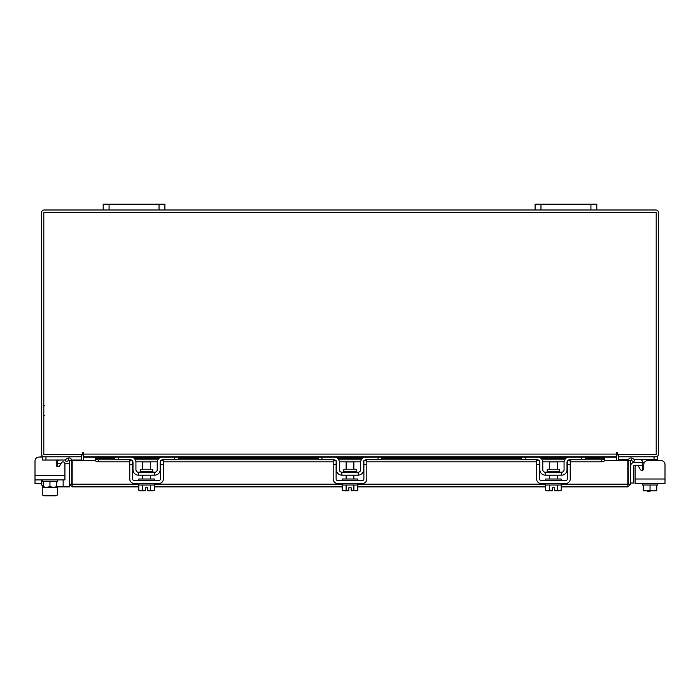 <?xml version="1.0" encoding="UTF-8"?>
<svg xmlns="http://www.w3.org/2000/svg" width="700" height="700" viewBox="0 0 700 700"><rect width="100%" height="100%" fill="white"/><g stroke="black" fill="none" stroke-linecap="round" stroke-linejoin="round"><path stroke-width="1.05" d="M642.329 465.43L634.559 465.43A0.927 0.927 0 0 0 633.631 466.358L633.631 483.017L630.551 483.017M630.551 466.358A4.008 4.008 0 0 1 634.559 462.35L642.329 462.35M650.011 490.884L650.011 491.496L647.535 491.496L647.535 490.884M665 479.001L665 483.481L635.075 483.481L635.075 479.001L665 479.001L665 464.502A3.859 3.859 0 0 0 661.141 460.653L647.631 460.653A3.859 3.859 0 0 0 643.773 464.502L643.773 468.554A1.855 1.855 0 0 1 640.325 469.481A1.855 1.855 0 0 0 642.329 470.365L642.329 460.434L640.474 459.725M618.389 454.492L618.389 456.794L657.746 456.794L657.746 459.725L634.76 459.725M628.407 459.725L618.695 459.725L618.695 456.802M657.746 459.725L657.746 460.653L661.141 460.653M640.666 459.725L642.04 459.856M657.746 483.481L657.746 485.021L643.291 485.021L656.784 485.021L656.696 490.884L656.784 490.289L653.712 490.884L650.038 490.289L650.038 485.021M642.329 485.021L642.329 483.481L642.329 485.021L643.291 485.021L643.291 490.289L643.291 485.021M643.291 490.289L643.379 490.884L643.291 490.289L646.363 490.884L650.038 490.289M653.712 490.884L656.696 490.884M646.966 490.884L653.109 490.884M643.379 490.884L646.363 490.884M641.926 470.409A1.855 1.855 0 0 0 642.329 470.365A1.855 1.855 0 0 1 640.325 469.481L638.531 466.375A1.855 1.855 0 0 0 635.075 467.302L635.075 479.001M152.731 471.599L152.731 469.227L140.42 469.227L140.42 471.599L152.731 471.599L153.344 472.22M174.65 459.725L174.65 456.794L162.925 456.794A5.705 5.705 0 0 0 157.22 462.499L157.22 469.752A2.467 2.467 0 0 1 154.752 472.22L138.399 472.22A2.467 2.467 0 0 1 135.931 469.752L135.931 462.499A5.705 5.705 0 0 0 130.226 456.794L118.501 456.794L118.501 459.725L114.8 459.725L114.8 456.794L178.351 456.794L178.351 459.725L162.925 459.725L161.079 460.434M132.694 461.23A2.774 2.774 0 0 1 133 462.499L133 469.752A5.399 5.399 0 0 0 138.399 475.151L154.752 475.151A5.399 5.399 0 0 0 160.151 469.752L160.151 462.499A2.774 2.774 0 0 1 160.457 461.23M160.86 460.653A2.774 2.774 0 0 1 162.925 459.725M132.072 460.434L130.226 459.725L118.501 459.725M130.226 459.725A2.774 2.774 0 0 1 132.291 460.653M154.752 475.151L154.752 472.22M138.399 472.22L138.399 475.151M162.374 456.82L162.89 456.794M138.862 483.481L138.862 485.021L154.289 485.021L154.289 483.481M138.862 480.55L138.862 479.001L154.289 479.001L154.289 480.55M150.43 469.227L150.43 461.886L142.721 461.886L142.721 469.227M142.686 485.021L142.686 490.289L142.678 485.021M150.474 485.021L150.474 490.289L150.465 485.021M140.91 490.884L145.416 490.831L142.678 490.289L140.551 490.884L138.784 490.289L138.784 485.021M145.416 490.884L145.416 487.769L147.735 487.769L147.735 490.831L150.465 490.289L152.591 490.884L154.367 490.289L154.367 485.021M152.591 490.884L154.018 490.472M138.784 490.289L140.551 490.884M147.735 490.884L152.241 490.884M129.763 464.502L129.763 460.653L132.694 460.653L132.694 464.502L129.763 464.502L129.763 479.001A4.471 4.471 0 0 0 134.234 483.481L158.918 483.481A4.471 4.471 0 0 0 163.389 479.001L163.389 464.502L160.457 464.502L160.457 479.001A1.54 1.54 0 0 1 158.918 480.55L134.234 480.55A1.54 1.54 0 0 1 132.694 479.001L132.694 464.502M160.457 464.502L160.457 460.653L163.389 460.653L163.389 464.502M559.58 471.599L559.58 469.227L547.269 469.227L547.269 471.599L559.58 471.599L560.192 472.22M581.499 459.725L581.499 456.794L569.774 456.794A5.705 5.705 0 0 0 564.069 462.499L564.069 469.752A2.467 2.467 0 0 1 561.601 472.22L545.247 472.22A2.467 2.467 0 0 1 542.78 469.752L542.78 462.499A5.705 5.705 0 0 0 537.075 456.794L525.35 456.794L525.35 459.725L521.649 459.725L521.649 456.794L585.2 456.794L585.2 459.725L569.774 459.725L567.928 460.434M539.543 461.23A2.774 2.774 0 0 1 539.849 462.499L539.849 469.752A5.399 5.399 0 0 0 545.247 475.151L561.601 475.151A5.399 5.399 0 0 0 567 469.752L567 462.499A2.774 2.774 0 0 1 567.306 461.23M567.709 460.653A2.774 2.774 0 0 1 569.774 459.725M538.921 460.434L537.075 459.725L525.35 459.725M537.075 459.725A2.774 2.774 0 0 1 539.14 460.653M561.601 475.151L561.601 472.22M545.247 472.22L545.247 475.151M569.222 456.82L569.739 456.794M545.711 483.481L545.711 485.021L561.137 485.021L561.137 483.481M545.711 480.55L545.711 479.001L561.137 479.001L561.137 480.55M557.279 469.227L557.279 461.886L549.57 461.886L549.57 469.227M549.535 485.021L549.535 490.289L549.526 485.021M557.322 485.021L557.322 490.289L557.314 485.021M547.759 490.884L552.265 490.831L549.526 490.289L547.409 490.884L545.633 490.289L545.633 485.021M552.265 490.884L552.265 487.769L554.584 487.769L554.584 490.831L557.314 490.289L559.449 490.884L561.216 490.289L561.216 485.021M559.449 490.884L560.866 490.472M546.665 490.884L545.633 490.289L547.409 490.884M554.584 490.884L559.09 490.884M536.611 464.502L536.611 460.653L539.543 460.653L539.543 464.502L536.611 464.502L536.611 479.001A4.471 4.471 0 0 0 541.082 483.481L565.766 483.481A4.471 4.471 0 0 0 570.238 479.001L570.238 464.502L567.306 464.502L567.306 479.001A1.54 1.54 0 0 1 565.766 480.55L541.082 480.55A1.54 1.54 0 0 1 539.543 479.001L539.543 464.502M567.306 464.502L567.306 460.653L570.238 460.653L570.238 464.502M145.416 487.769L147.735 487.769M552.265 487.769L554.584 487.769M138.784 486.876L72.152 486.876L72.188 460.653L95.419 460.653M628.241 460.653L630.551 460.653L630.551 484.164L628.241 484.164L628.241 460.653A2.704 2.704 0 0 1 632.249 458.281L634.926 459.821L633.771 461.816L631.102 460.276L630.551 460.653M630.551 484.164L627.847 486.876L627.812 484.164L627.847 486.876L561.216 486.876M545.633 486.876L357.787 486.876M342.213 486.876L154.367 486.876M72.152 484.566L72.152 486.876L69.449 484.164L138.862 484.164M561.137 484.164L627.812 484.164L627.812 460.653L604.669 460.25M56.709 486.876L69.449 486.876L69.449 460.653L67.751 458.281A2.704 2.704 0 0 1 71.759 460.653L69.449 460.653M71.759 484.164L71.759 460.653M585.2 457.94L604.669 457.94L604.669 460.302A3.089 1.54 180 0 1 601.589 461.816L601.589 459.821A3.089 1.54 0 0 0 604.669 458.308L604.669 458.281M95.331 460.25L95.331 457.94L114.8 457.94M98.411 459.821L98.411 461.816A3.089 1.54 180 0 1 95.331 460.302L95.331 458.308A3.089 1.54 0 0 0 98.411 459.821L130.944 459.821M135.266 459.821L157.885 459.821M162.207 459.821L334.373 459.821M338.686 459.821L361.314 459.821M365.627 459.821L537.793 459.821M542.115 459.821L564.734 459.821M569.056 459.821L601.589 459.821M98.411 461.816L129.763 461.816M135.888 461.816L157.264 461.816M163.389 461.816L333.183 461.816M339.316 461.816L360.684 461.816M366.817 461.816L536.611 461.816M542.736 461.816L564.113 461.816M570.238 461.816L601.589 461.816M68.845 460.302L66.229 461.816L65.074 459.821L67.751 458.281M81.218 456.794L81.611 460.653M618.389 460.653L618.782 456.794M81.611 454.492L81.611 456.794L42.254 456.794L42.254 460.023L65.188 460.023M596.803 209.991L590.94 209.991L590.94 204.19L596.803 204.19L596.803 209.991L655.795 209.991A2.704 2.704 0 0 1 658.499 212.695L658.499 454.09A2.704 2.704 0 0 1 655.795 456.794M44.205 456.794A2.704 2.704 0 0 1 41.501 454.09L41.501 212.695A2.704 2.704 0 0 1 44.205 209.991L103.197 209.991L103.197 204.19L109.06 204.19L109.06 209.991L103.197 209.991M590.94 209.991L109.06 209.991M83.545 455.814A2.704 2.704 0 0 0 81.611 454.519M618.389 454.519A2.704 2.704 0 0 0 616.455 455.814M114.8 456.794L83.545 456.794L83.545 452.935A0.578 0.578 0 0 0 82.968 452.358A0.578 0.578 0 0 0 82.39 452.935L82.39 454.492L43.803 454.492L43.803 212.301L656.197 212.301L656.197 454.492L617.61 454.492L617.61 452.935A0.578 0.578 0 0 0 617.032 452.358A0.578 0.578 0 0 0 616.455 452.935L616.455 456.794L585.2 456.794M585.2 457.196L616.455 457.196L616.455 460.653M83.545 460.653L83.545 457.196L114.8 457.196M521.649 456.794L381.771 456.794L381.771 459.725L366.354 459.725L364.499 460.434M378.07 459.725L378.07 456.794L321.93 456.794L321.93 459.725L318.229 459.725L318.229 456.794L178.351 456.794M616.455 457.196L83.545 457.196M83.545 452.935A0.578 0.578 0 0 0 82.968 452.358A0.578 0.578 0 0 0 82.39 452.935M617.61 452.935A0.578 0.578 0 0 0 617.032 452.358A0.578 0.578 0 0 0 616.455 452.935M57.671 493.876L57.671 486.876L57.671 493.876A1.925 1.925 0 0 1 55.746 495.81L44.179 495.81A1.925 1.925 0 0 1 42.254 493.876L42.254 485.765M48.939 487.323A4.069 4.069 0 0 0 51.73 487.323M59.526 460.023L57.68 460.653M58.249 460.066L58.783 460.023M58.074 466.847A1.855 1.855 0 0 1 57.671 466.804L57.671 462.796L56.228 462.796M57.724 460.425L57.671 462.796M81.305 456.802L81.305 460.023L71.68 460.023M42.254 479.92L42.254 481.46L57.671 481.46L57.671 479.92M43.216 481.46L43.216 486.727L43.216 481.46L56.709 481.46L56.709 486.727L56.709 481.46M43.216 486.727L43.304 487.323L43.216 486.727L46.288 487.323L49.962 486.727L49.962 481.46M56.709 484.207L56.709 487.27L56.709 486.727L53.637 487.323L49.962 486.727M43.304 487.323L46.288 487.323M46.891 487.323L53.034 487.323M53.637 487.323L56.621 487.323M56.114 460.023A3.859 3.859 0 0 1 56.228 460.95L56.228 464.992A1.855 1.855 0 0 0 59.675 465.92L61.469 462.814A1.855 1.855 0 0 1 64.925 463.741L69.449 463.733M41.536 479.92L41.536 483.787L35 483.481L35 460.95L35 475.449L64.925 475.449L64.925 479.92L35 479.92L35 460.95A3.859 3.859 0 0 1 38.859 457.091L42.254 456.794M64.925 475.449L64.925 463.741L64.925 475.449M55.746 495.81L44.179 495.81M35 479.001L35 460.95M38.859 457.091L42.254 457.091M60.944 463.733L57.671 463.733L60.944 463.733M41.536 483.787A3.089 3.089 0 0 0 43.216 486.535M159.04 209.991L159.04 204.19L109.06 204.19M159.04 204.19L164.903 204.19L164.903 209.991M590.94 204.19L540.96 204.19L540.96 209.991M535.097 209.991L535.097 204.19L540.96 204.19M640.325 469.481L638.531 466.375M665 483.481L660.59 483.481M638.934 483.481L635.075 483.481M342.213 485.021L342.213 490.289L343.98 490.884L346.098 490.289L348.845 490.831L348.845 487.769L351.155 487.769L351.155 490.831L353.894 490.289L353.894 485.021L357.709 485.021L357.709 483.481M351.155 490.884L357.787 490.289L357.787 485.021M356.151 471.599L356.151 469.227L343.849 469.227L343.849 471.599L356.151 471.599L356.773 472.22M381.771 456.794L366.354 456.794A5.705 5.705 0 0 0 360.64 462.499L360.64 469.752A2.467 2.467 0 0 1 358.172 472.22L341.828 472.22A2.467 2.467 0 0 1 339.36 469.752L339.36 462.499A5.705 5.705 0 0 0 333.646 456.794L318.229 456.794M336.114 461.23A2.774 2.774 0 0 1 336.429 462.499L336.429 469.752A5.399 5.399 0 0 0 341.828 475.151L358.172 475.151A5.399 5.399 0 0 0 363.571 469.752L363.571 462.499A2.774 2.774 0 0 1 363.886 461.23M364.28 460.653A2.774 2.774 0 0 1 366.354 459.725M335.501 460.434L333.646 459.725L321.93 459.725M333.646 459.725A2.774 2.774 0 0 1 335.72 460.653M358.172 475.151L358.172 472.22M341.828 472.22L341.828 475.151M365.794 456.82L366.319 456.794M342.291 483.481L342.291 485.021L353.894 485.021L353.902 490.289L355.67 490.884M342.291 480.55L342.291 479.001L357.709 479.001L357.709 480.55M353.859 469.227L353.859 461.886L346.141 461.886L346.141 469.227M346.106 485.021L346.106 490.289L346.098 485.021M348.845 487.769L351.155 487.769M356.02 490.884L357.438 490.472M344.33 490.884L348.845 490.884M342.213 490.289L343.98 490.884M333.183 464.502L333.183 460.653L336.114 460.653L336.114 464.502L333.183 464.502L333.183 479.001A4.471 4.471 0 0 0 337.662 483.481L362.338 483.481A4.471 4.471 0 0 0 366.817 479.001L366.817 464.502L363.886 464.502L363.886 479.001A1.54 1.54 0 0 1 362.338 480.55L337.662 480.55A1.54 1.54 0 0 1 336.114 479.001L336.114 464.502M363.886 464.502L363.886 460.653L366.817 460.653L366.817 464.502M654.045 459.725L654.045 456.794M642.329 469.752L643.335 469.752M644.341 462.499L642.329 462.499M545.711 484.164L357.709 484.164M342.291 484.164L154.289 484.164M631.102 460.276L632.249 458.281M95.331 458.308L114.8 458.308M134.094 458.308L159.058 458.308M178.351 458.308L318.229 458.308M337.523 458.308L362.477 458.308M381.771 458.308L521.649 458.308M540.942 458.308L565.906 458.308M585.2 458.308L604.669 458.308M132.326 457.196L160.825 457.196M178.351 457.196L318.229 457.196M335.755 457.196L364.245 457.196M381.771 457.196L521.649 457.196M539.175 457.196L567.674 457.196M83.545 454.09L616.455 454.09M45.955 456.794L45.955 460.023M63.14 479.92L63.14 486.876M120.628 212.634L119.989 212.301M108.911 212.634L109.55 212.301M579.372 212.634L580.011 212.301M591.089 212.634L590.45 212.301M44.389 405.659L43.803 406.245M44.389 415.38L43.803 414.794M140.42 471.599L139.808 472.22M150.43 475.151L150.43 479.001M142.721 475.151L142.721 479.001M547.269 471.599L546.656 472.22M557.279 475.151L557.279 479.001M549.57 475.151L549.57 479.001M560.184 490.884L561.216 490.289M566.335 457.94L540.514 457.94M521.649 457.94L381.771 457.94M362.915 457.94L337.085 457.94M318.229 457.94L178.351 457.94M159.486 457.94L133.665 457.94M343.849 471.599L343.227 472.22M353.859 475.151L353.859 479.001M346.141 475.151L346.141 479.001"/></g></svg>
